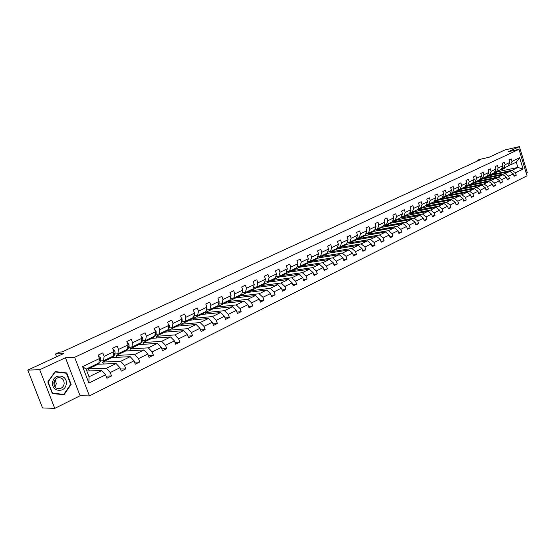 <?xml version="1.0" encoding="UTF-8"?>
<svg xmlns="http://www.w3.org/2000/svg" width="555" height="555" viewBox="0 0 555 555"><rect width="100%" height="100%" fill="white"/><g stroke="black" fill="none" stroke-linecap="round" stroke-linejoin="round"><path stroke-width="0.83" d="M54.765 408.39L80.073 395.757L65.448 357.753L39.71 369.727L54.765 408.39L42.562 407.932L27.75 370.095L63.631 353.542L55.493 354.007L56.568 356.803M39.71 369.727L27.75 370.095M526.202 173.042L527.25 172.515L519.39 146.61L504.911 149.961L489.017 157.294L479.381 159.493L477.397 160.402L477.577 160.971M89.417 395.895L527.049 175.81L519.001 149.316L74.62 357.295L89.417 395.895L80.073 395.757M491.869 175.137L491.695 174.575L512.05 170.302L517.877 167.45L523.108 169.053L515.498 172.799L516.24 175.22L513.881 175.699M497.662 171.738L517.877 167.45L516.261 162.15L510.413 164.96L508.512 165.369M491.695 174.575L494.755 173.105M512.05 170.302L515.498 172.799M485.021 178.446L484.841 177.877L505.216 173.632L509.872 171.363L513.326 173.875L514.069 176.296L516.24 175.22M513.326 173.875L508.678 176.164L509.428 178.599L507.034 179.085M478.07 181.811L477.89 181.228L498.279 177.017L503.003 174.714L506.472 177.246L507.221 179.688L509.428 178.599M506.472 177.246L501.755 179.577L502.511 182.026L500.076 182.519M471.015 185.231L470.827 184.635L491.231 180.458L496.031 178.113L499.514 180.68L500.27 183.136L502.511 182.026M499.514 180.68L494.72 183.039L495.483 185.516L493.013 186.001M463.848 188.7L463.654 188.089L484.071 183.955L488.948 181.575L492.445 184.163L493.208 186.64L495.483 185.516M492.445 184.163L487.574 186.563L488.351 189.054L485.833 189.546M456.571 192.224L456.377 191.6L476.8 187.507L481.754 185.086L485.264 187.701L486.034 190.199L488.351 189.054M485.264 187.701L480.318 190.143L481.095 192.647L478.542 193.147M449.175 195.804L448.974 195.159L469.405 191.107L474.442 188.651L477.966 191.302L478.75 193.813L481.095 192.647M477.966 191.302L472.936 193.778L473.727 196.303L471.126 196.803M441.669 199.439L441.461 198.78L461.899 194.777L467.012 192.28L470.55 194.958L471.341 197.49L473.727 196.303M470.55 194.958L465.444 197.476L466.242 200.015L463.598 200.522M434.038 203.137L433.823 202.464L454.267 198.503L459.464 195.964L463.016 198.669L463.813 201.222L466.242 200.015M463.016 198.669L457.819 201.229L458.631 203.796L455.939 204.296M426.282 206.89L426.067 206.203L446.504 202.291L451.791 199.71L455.35 202.443L456.168 205.017L458.631 203.796M455.35 202.443L450.077 205.045L450.896 207.632L448.156 208.139M418.408 210.706L418.179 209.998L438.616 206.141L443.993 203.518L447.566 206.287L448.391 208.874L450.896 207.632M447.566 206.287L442.203 208.93L443.029 211.531L440.24 212.045M410.395 214.591L410.159 213.862L430.597 210.054L436.063 207.39L439.65 210.185L440.483 212.794L443.029 211.531M439.65 210.185L434.19 212.877L435.03 215.5L432.192 216.013M402.257 218.538L402.014 217.789L422.445 214.036L428.002 211.323L431.596 214.154L432.442 216.783L435.03 215.5M431.596 214.154L426.053 216.887L426.899 219.537L424.006 220.044M393.981 222.548L393.731 221.778L414.148 218.087L419.802 215.326L423.41 218.191L424.263 220.841L426.899 219.537M423.41 218.191L417.769 220.973L418.63 223.637L415.681 224.151M385.565 226.627L385.309 225.843L405.712 222.201L411.456 219.398L415.085 222.291L415.945 224.969L418.63 223.637M415.085 222.291L409.34 225.122L410.214 227.814L407.21 228.327M377.005 230.776L376.741 229.971L397.123 226.391L402.972 223.54L406.607 226.468L407.488 229.166L410.214 227.814M406.607 226.468L400.772 229.347L401.654 232.059L398.594 232.573M368.305 234.994L368.027 234.168L388.389 230.658L394.341 227.751L397.99 230.72L398.879 233.433L401.654 232.059M397.99 230.72L392.045 233.648L392.94 236.381L389.825 236.895M359.258 238.421L379.502 234.994L385.558 232.039L389.221 235.042L390.116 237.783L392.94 236.381M389.221 235.042L383.172 238.026L384.074 240.78L380.903 241.293M350.295 242.757L370.456 239.413L376.616 236.402L380.293 239.441L381.202 242.202L384.074 240.78M380.293 239.441L374.132 242.473L375.048 245.254L371.815 245.768M341.117 247.183L361.243 243.909L367.521 240.842L371.205 243.923L372.127 246.704L375.048 245.254M371.205 243.923L364.933 247.01L365.863 249.812L362.568 250.319M331.779 251.679L351.863 248.487L358.259 245.365L361.95 248.48L362.887 251.29L365.863 249.812M361.95 248.48L355.568 251.623L356.511 254.447L353.147 254.96M322.275 256.264L342.317 253.142L348.824 249.972L352.529 253.122L353.479 255.952L356.511 254.447M352.529 253.122L346.036 256.327L346.986 259.171L343.552 259.678M312.597 260.926L332.591 257.895L339.216 254.655L342.941 257.853L343.899 260.704L346.986 259.171M342.941 257.853L336.316 261.114L337.287 263.986L333.784 264.492M302.725 265.678L322.684 262.73L329.434 259.435L333.166 262.668L334.138 265.547L337.287 263.986M333.166 262.668L326.423 265.991L327.401 268.891L323.829 269.39M292.603 270.521L312.59 267.656L319.472 264.298L323.211 267.572L324.196 270.479L327.401 268.891M323.211 267.572L316.336 270.965L317.335 273.886L313.679 274.378M282.488 275.433L302.308 272.678L309.315 269.251L313.069 272.574L314.068 275.502L317.335 273.886M313.069 272.574L306.062 276.029L307.075 278.971L303.342 279.463M272.075 280.455L291.826 277.791L298.965 274.302L302.732 277.666L303.745 280.622L307.075 278.971M302.732 277.666L295.593 281.191L296.613 284.16L292.804 284.639M261.46 285.568L281.135 283.008L288.42 279.449L292.194 282.863L293.22 285.846L296.613 284.16M292.194 282.863L284.916 286.449L285.957 289.446L282.065 289.918M250.652 290.778L270.243 288.322L277.666 284.701L281.447 288.156L282.495 291.167L285.957 289.446M281.447 288.156L274.031 291.812L275.086 294.837L271.104 295.302M239.628 296.086L259.13 293.748L266.705 290.05L270.493 293.553L271.555 296.592L275.086 294.837M270.493 293.553L262.931 297.286L264 300.338L259.927 300.789M228.389 301.504L247.801 299.277L255.522 295.51L259.324 299.062L260.399 302.121L264 300.338M259.324 299.062L251.609 302.87L252.691 305.951L248.529 306.388M216.845 307.033L236.243 304.924L244.124 301.074L247.925 304.681L249.022 307.768L252.691 305.951M247.925 304.681L240.051 308.559L241.154 311.667L236.902 312.09M205.621 314.061L205.121 312.666L224.442 310.682L232.483 306.755L236.305 310.411L237.408 313.526L241.154 311.667M236.305 310.411L228.265 314.373L229.388 317.509L225.032 317.911M193.73 319.853L193.202 318.403L212.405 316.558L220.612 312.548L224.435 316.26L225.559 319.402L229.388 317.509M224.435 316.26L216.235 320.297L217.373 323.468L212.912 323.849M181.596 325.771L181.048 324.266L200.119 322.552L208.493 318.466L212.329 322.226L213.467 325.403L217.373 323.468M212.329 322.226L203.956 326.354L205.107 329.552L200.542 329.913M169.219 331.814L168.644 330.239L187.569 328.678L196.123 324.502L199.96 328.324L201.125 331.529L205.107 329.552M199.96 328.324L191.413 332.535L192.585 335.761L187.902 336.101M156.586 337.981L155.983 336.344L174.756 334.936L183.497 330.669L187.34 334.547L188.52 337.78L192.585 335.761M187.34 334.547L178.606 338.848L179.799 342.109L174.998 342.414M143.69 344.28L143.051 342.567L161.671 341.325L170.593 336.968L174.443 340.902L175.644 344.169L179.799 342.109M174.443 340.902L165.522 345.293L166.736 348.589L161.81 348.859M130.529 350.718L129.856 348.928L148.296 347.846L157.412 343.399L161.269 347.395L162.49 350.691L166.736 348.589M161.269 347.395L152.153 351.884L153.388 355.207L148.338 355.443M117.084 357.295L116.377 355.422L134.636 354.52L143.953 349.969L147.81 354.028L149.045 357.358L153.388 355.207M147.81 354.028L138.493 358.62L139.749 361.971L134.56 362.172M103.355 364.024L102.606 362.061L120.664 361.34L130.189 356.685L134.053 360.805L135.309 364.177L139.749 361.971M134.053 360.805L124.528 365.502L125.805 368.888L120.477 369.04M89.327 370.9L88.536 368.839L106.387 368.305L116.12 363.553L119.984 367.736L121.267 371.142L125.805 368.888M119.984 367.736L110.251 372.537L111.548 375.964L106.067 376.054M105.603 374.826L88.89 383.068L82.598 366.626L99.435 358.579L98.859 362.991L86.101 369.131L89.029 376.783L101.738 370.573L105.603 374.826L106.907 378.26L111.548 375.964M104.118 356.338L113.928 351.655L113.289 356.046L103.521 360.75L104.118 356.338L102.814 352.897L98.124 355.124L99.435 358.579M118.499 349.463L128.094 344.877L127.407 349.255L117.847 353.854L118.499 349.463L117.216 346.056L112.637 348.228L113.928 351.655M132.569 342.74L141.948 338.259L141.213 342.608L131.861 347.111L132.569 342.74L131.306 339.369L126.824 341.491L128.094 344.877M146.326 336.163L155.504 331.779L154.72 336.108L145.577 340.513L146.326 336.163L145.084 332.82L140.699 334.901L141.948 338.259M159.791 329.732L168.775 325.438L167.943 329.746L158.994 334.054L159.791 329.732L158.57 326.416L154.283 328.456L155.504 331.779M172.966 323.433L181.756 319.229L180.888 323.523L172.119 327.734L172.966 323.433L171.766 320.152L167.568 322.15L168.775 325.438M185.863 317.266L194.472 313.152L193.556 317.425L184.975 321.553L185.863 317.266L184.683 314.019L180.569 315.975L181.756 319.229M198.489 311.23L206.925 307.199L205.967 311.452L197.566 315.497L198.489 311.23L197.33 308.018L193.306 309.926L194.472 313.152M210.858 305.319L219.114 301.372L218.129 305.604L209.894 309.565L210.858 305.319L209.714 302.135L205.773 304.008L206.925 307.199M222.971 299.527L231.06 295.662L230.034 299.873L221.972 303.751L222.971 299.527L221.847 296.377L217.983 298.208L219.114 301.372M234.841 293.859L242.771 290.064L241.709 294.254L233.801 298.056L234.841 293.859L233.731 290.73L229.95 292.527L231.06 295.662M246.469 288.295L254.239 284.583L253.149 288.753L245.4 292.478L246.469 288.295L245.379 285.201L241.668 286.963L242.771 290.064M257.867 282.849L265.484 279.207L264.367 283.355L256.771 287.011L257.867 282.849L256.792 279.782L253.163 281.503L254.239 284.583M269.043 277.507L276.515 273.934L275.363 278.062L267.912 281.649L269.043 277.507L267.989 274.468L264.423 276.154L265.484 279.207M280.004 272.269L287.33 268.766L286.144 272.873L278.839 276.39L280.004 272.269L278.957 269.251L275.467 270.916L276.515 273.934M290.751 267.135L297.938 263.701L296.724 267.781L289.557 271.228L290.751 267.135L289.724 264.145L286.297 265.769L287.33 268.766M301.289 262.092L308.337 258.727L307.109 262.786L300.075 266.171L301.289 262.092L300.276 259.13L296.918 260.725L297.938 263.701M311.632 257.152L318.549 253.843L317.293 257.888L310.391 261.204L311.632 257.152L310.633 254.218L307.338 255.779L308.337 258.727M321.782 252.303L328.567 249.056L327.29 253.073L320.512 256.334L321.782 252.303L320.797 249.389L317.557 250.929L318.549 253.843M331.744 247.537L338.404 244.353L337.1 248.356L330.454 251.554L331.744 247.537L330.766 244.651L327.596 246.163L328.567 249.056M341.519 242.868L348.061 239.739L346.736 243.721L340.208 246.857L341.519 242.868L340.562 240.003L337.44 241.487L338.404 244.353M351.114 238.275L357.538 235.209L356.192 239.17L349.782 242.251L351.114 238.275L350.17 235.438L347.111 236.895L348.061 239.739M360.542 233.773L366.848 230.755L365.481 234.696L359.189 237.727L360.542 233.773L359.605 230.963L356.601 232.385L357.538 235.209M369.796 229.347L375.992 226.384L374.611 230.304L368.423 233.28L369.796 229.347L368.874 226.558L365.925 227.959L366.848 230.755M378.892 225.004L384.976 222.097L383.574 225.989L377.497 228.917L378.892 225.004L377.983 222.236L375.083 223.616L375.992 226.384M387.82 220.73L393.8 217.872L392.385 221.75L386.412 224.622L387.82 220.73L386.925 217.99L384.074 219.343L384.976 222.097M396.596 216.54L402.479 213.73L401.043 217.588L395.174 220.411L396.596 216.54L395.715 213.814L392.912 215.146L393.8 217.872M405.226 212.419L410.998 209.658L409.548 213.495L403.783 216.27L405.226 212.419L404.352 209.714L401.598 211.025L402.479 213.73M413.704 208.361L419.379 205.648L417.915 209.471L412.247 212.197L413.704 208.361L412.837 205.683L410.131 206.966L410.998 209.658M422.036 204.379L427.614 201.715L426.136 205.51L420.565 208.194L422.036 204.379L421.183 201.722L418.519 202.984L419.379 205.648M430.229 200.466L435.717 197.844L434.225 201.625L428.744 204.261L430.229 200.466L429.383 197.83L426.767 199.072L427.614 201.715M438.284 196.616L443.681 194.035L442.175 197.795L436.785 200.39L438.284 196.616L437.451 194L434.877 195.221L435.717 197.844M446.206 192.828L451.513 190.289L449.994 194.035L444.694 196.581L446.206 192.828L445.381 190.233L442.855 191.433L443.681 194.035M453.997 189.102L459.221 186.605L457.688 190.33L452.478 192.842L453.997 189.102L453.185 186.529L450.695 187.708L451.513 190.289M461.663 185.439L466.804 182.983L465.263 186.688L460.13 189.158L461.663 185.439L460.858 182.879L458.416 184.045L459.221 186.605M469.204 181.832L474.261 179.418L472.707 183.101L467.664 185.53L469.204 181.832L468.413 179.3L466.006 180.437L466.804 182.983M476.627 178.287L481.601 175.907L480.04 179.577L475.073 181.964L476.627 178.287L475.843 175.769L473.471 176.892L474.261 179.418M483.925 174.797L488.823 172.459L487.255 176.101L482.364 178.46L483.925 174.797L483.148 172.3L480.817 173.403L481.601 175.907M491.113 171.363L495.934 169.06L494.352 172.688L489.545 175.005L491.113 171.363L490.349 168.88L488.053 169.969L488.823 172.459M498.189 167.978L502.934 165.716L501.345 169.324L496.607 171.606L498.189 167.978L497.433 165.515L495.171 166.59L495.934 169.06M505.154 164.655L509.823 162.421L508.227 166.007L503.565 168.255L505.154 164.655L504.405 162.206L502.178 163.26L502.934 165.716M510.413 164.96L512.008 161.373L511.273 158.945L509.081 159.986L509.823 162.421M512.008 161.373L519.667 157.717L523.108 169.053M55.493 354.007L59.718 352.071L62.098 351.925L480.214 159.764L477.397 160.402M503.565 168.255L501.637 168.671M489.663 175.595L509.872 171.363M484.841 177.877L487.769 176.469M505.216 173.632L508.678 176.164M496.607 171.606L494.644 172.022M482.774 178.918L503.003 174.714M477.89 181.228L480.672 179.889M498.279 177.017L501.755 179.577M489.545 175.005L487.547 175.422M475.788 182.283L496.031 178.113M470.827 184.635L473.457 183.365M491.231 180.458L494.72 183.039M482.364 178.46L480.339 178.876M468.691 185.703L488.948 181.575M463.654 188.089L466.131 186.896M484.071 183.955L487.574 186.563M475.073 181.964L473.006 182.394M463.127 187.715L461.496 189.172L481.754 185.086M456.377 191.6L458.687 190.483M476.8 187.507L480.318 190.143M467.664 185.53L465.562 185.96M454.156 192.703L474.442 188.651M448.974 195.159L451.125 194.125M469.405 191.107L472.936 193.778M460.13 189.158L458.326 189.519M446.678 196.297L467.012 192.28M441.461 198.78L443.438 197.83M461.899 194.777L465.444 197.476M452.478 192.842L450.306 193.272M439.047 199.953L459.464 195.964M433.823 202.464L435.626 201.597M454.267 198.503L457.819 201.229M444.694 196.581L442.488 197.018M431.166 203.74L451.791 199.71M426.067 206.203L427.683 205.419M446.504 202.291L450.077 205.045M436.785 200.39L434.537 200.827M423.132 207.612L443.993 203.518M418.179 209.998L419.608 209.311M438.616 206.141L442.203 208.93M428.744 204.261L426.455 204.698M414.967 211.552L436.063 207.39M410.159 213.862L411.394 213.273M430.597 210.054L434.19 212.877M420.565 208.194L418.234 208.638M406.655 215.555L428.002 211.323M402.014 217.789L403.041 217.296M422.445 214.036L426.053 216.887M412.247 212.197L409.867 212.641M398.212 219.62L419.802 215.326M393.731 221.778L394.55 221.389M414.148 218.087L417.769 220.973M403.783 216.27L401.362 216.714M389.617 223.762L391.046 223.075L411.456 219.398M385.309 225.843L385.912 225.552M405.712 222.201L409.34 225.122M395.174 220.411L392.711 220.862M380.869 227.98L382.575 227.155L402.972 223.54M376.741 229.971L377.116 229.784M397.123 226.391L400.772 229.347M386.412 224.622L383.907 225.073M371.975 232.268L373.966 231.303L394.341 227.751M388.389 230.658L392.045 233.648M377.497 228.917L374.944 229.368M362.914 236.631L365.204 235.528L385.558 232.039M379.502 234.994L383.172 238.026M368.423 233.28L365.814 233.731M353.701 241.071L356.289 239.822L376.616 236.402M370.456 239.413L374.132 242.473M359.189 237.727L356.532 238.178M344.315 245.594L347.222 244.193L367.521 240.842M361.243 243.909L364.933 247.01M349.782 242.251L347.069 242.701M334.762 250.194L337.995 248.64L358.259 245.365M351.863 248.487L355.568 251.623M340.208 246.857L337.44 247.308M325.029 254.884L328.602 253.163L348.824 249.972M342.317 253.142L346.036 256.327M330.454 251.554L327.63 252.005M315.122 259.657L319.042 257.77L339.216 254.655M332.591 257.895L336.316 261.114M320.512 256.334L317.633 256.785M305.028 264.52L309.308 262.459L329.434 259.435M322.684 262.73L326.423 265.991M310.391 261.204L307.449 261.655M294.74 269.48L299.402 267.232L319.472 264.298M312.59 267.656L316.336 270.965M300.075 266.171L297.071 266.615M284.257 274.531L289.308 272.096L309.315 269.251M302.308 272.678L306.062 276.029M289.557 271.228L286.491 271.666M273.573 279.678L279.026 277.056L298.965 274.302M291.826 277.791L295.593 281.191M278.839 276.39L275.71 276.82M262.681 284.923L268.551 282.1L288.42 279.449M281.135 283.008L284.916 286.449M267.912 281.649L264.714 282.072M251.581 290.279L257.874 287.24L277.666 284.701M270.243 288.322L274.031 291.812M256.771 287.011L253.496 287.428M240.253 295.732L246.996 292.485L266.705 290.05M259.13 293.748L262.931 297.286M245.4 292.478L242.063 292.887M236.048 297.813L255.522 295.51M228.702 301.303L235.722 297.917M247.801 299.277L251.609 302.87M233.801 298.056L230.485 298.451M224.747 303.259L244.124 301.074M216.922 306.977L224.102 303.516M236.243 304.924L240.051 308.559M221.972 303.751L218.67 304.126M213.224 308.809L232.483 306.755M205.121 312.666L212.253 309.225M224.442 310.682L228.265 314.373M209.894 309.565L206.62 309.912M201.465 314.477L220.612 312.548M193.202 318.403L200.154 315.06M212.405 316.558L216.235 320.297M197.566 315.497L194.312 315.823M189.47 320.256L208.493 318.466M181.048 324.266L187.805 321.005M200.119 322.552L203.956 326.354M184.975 321.553L181.749 321.851M177.239 326.153L196.123 324.502M168.644 330.239L175.2 327.082M187.569 328.678L191.413 332.535M172.119 327.734L168.914 328.012M164.655 332.181L183.497 330.669M155.983 336.344L162.331 333.277M174.756 334.936L178.606 338.848M158.994 334.054L155.816 334.304M151.924 338.321L170.593 336.968M143.051 342.567L149.191 339.611M161.671 341.325L165.522 345.293M145.577 340.513L142.427 340.735M138.986 344.586L157.412 343.399M129.856 348.928L135.76 346.084M148.296 347.846L152.153 351.884M131.861 347.111L128.746 347.298M125.701 350.989L143.953 349.969M116.377 355.422L122.038 352.696M134.636 354.52L138.493 358.62M117.847 353.854L114.767 354.014M112.131 357.531L130.189 356.685M102.606 362.061L108.017 359.453M120.664 361.34L124.528 365.502M103.521 360.75L100.469 360.875M98.263 364.212L116.12 363.553M88.536 368.839L93.684 366.362M96.195 365.148L96.556 364.975M106.387 368.305L110.251 372.537M82.598 366.626L86.101 369.131M65.448 357.753L74.62 357.295M519.39 146.61L508.297 151.765L519.001 149.316M86.809 370.969L101.738 370.573M217.282 308.379L216.811 307.061M228.715 302.808L228.272 301.559M239.933 297.355L239.503 296.148M250.929 291.999L250.52 290.834M261.724 286.748L261.336 285.631M272.318 281.6L271.943 280.518M282.717 276.543L282.349 275.488M292.922 271.582L292.568 270.549M302.947 266.719L302.607 265.741M312.784 261.939L312.465 260.989M322.448 257.243L322.143 256.327M331.945 252.636L331.647 251.748M341.276 248.106L340.985 247.246M350.441 243.659L350.156 242.819M359.446 239.288L359.168 238.449M89.029 376.783L88.89 383.068M519.667 157.717L516.261 162.15M66.725 372.925L55.105 371.607L47.827 381.937L52.35 393.557L64.047 394.702L71.151 384.4L66.725 372.925L54.91 371.878M70.665 384.4L71.151 384.4M95.182 364.76L94.024 366.258L92.262 366.168M98.582 356.317L100.608 357.76L100.816 360.001L99.713 362.81L97.014 364.815M96.952 363.907L95.786 365.405L94.135 366.196M96.348 365.003L98.062 363.372M98.901 356.164L98.526 356.178M109.557 357.843L108.364 359.342L106.581 359.272M113.081 349.414L114.934 350.913L115.121 353.14L113.976 355.949L111.291 357.933M111.284 357.011L110.084 358.516L108.482 359.286M110.646 358.128L112.374 356.49M123.612 351.079L122.391 352.585L120.595 352.536M127.261 342.664L128.947 344.218L129.121 346.424L127.927 349.227L125.263 351.204M125.298 350.267L124.077 351.773L122.509 352.529M124.625 351.398L126.367 349.754M54.23 381.181L54.112 385.246M52.649 382.457C51.15 391.955 65.462 393.342 66.253 383.894C67.766 374.542 53.551 372.925 52.649 382.457M53.863 382.638C53.96 386.953 56.013 388.951 60.016 388.632C62.333 387.903 63.714 386.266 64.158 383.72C64.054 379.405 61.993 377.414 57.97 377.747C55.68 378.482 54.307 380.113 53.863 382.638M54.987 386.884L56.353 383.769L55.202 379.537M63.804 394.348L52.475 393.231L48.098 381.979L55.139 371.975L66.406 373.244L70.693 384.358L63.804 394.348L52.281 393.391M137.362 344.461L136.114 345.973L134.303 345.938M141.199 336.24L142.663 337.669L142.808 339.861L141.581 342.657L138.93 344.613M139.014 343.67L137.765 345.175L136.239 345.911M138.306 344.815L140.061 343.163M150.821 337.988L149.545 339.5L147.713 339.48M154.873 330.065L156.08 331.259L156.205 333.43L154.942 336.226L152.306 338.168M152.438 337.211L151.161 338.716L149.67 339.438M151.695 338.37L153.457 336.719M163.996 331.647L162.698 333.16L160.853 333.16M168.255 324.023L169.213 324.98L169.324 327.145L168.026 329.927L165.404 331.855M165.577 330.884L164.28 332.396L162.823 333.104M164.807 332.056L166.576 330.405M176.892 325.445L175.567 326.957L173.708 326.971M181.353 318.112L182.068 318.841L182.165 320.984L180.833 323.766L178.224 325.681M178.439 324.696L177.121 326.208L175.699 326.895M177.642 325.882L179.418 324.224M189.519 319.368L188.18 320.88L186.307 320.915M194.174 312.326L194.659 312.826L194.736 314.956L193.584 317.293M193.515 317.446L190.781 319.625M191.038 318.632L188.305 320.818M190.205 319.833L191.995 318.175M201.888 313.415L200.528 314.928L198.641 314.976M206.724 306.658L207.05 309.052L206.072 310.994M205.801 311.535L203.081 313.7M203.38 312.701L200.653 314.865M202.519 313.901L204.316 312.243M214.008 307.581L212.627 309.1L210.727 309.163M219.017 301.101L219.114 303.259L218.302 304.834M217.838 305.743L215.132 307.893M215.465 306.88L212.759 309.038M214.584 308.094L216.388 306.436M225.885 301.871L224.484 303.384L222.576 303.46M231.012 295.857L230.29 298.819M229.638 300.061L226.94 302.197M227.314 301.185L224.615 303.321M226.405 302.399L228.216 300.748M237.519 296.273L236.104 297.785L234.189 297.875M242.66 290.508L242.042 292.936M241.203 294.497L238.518 296.62M238.921 295.593L236.236 297.723M237.991 296.821L239.809 295.17M248.931 290.778L247.495 292.298L245.574 292.395M254.058 285.277L253.559 287.178M252.539 289.044L249.868 291.153M250.305 290.119L247.627 292.228M249.348 291.354L251.172 289.703M260.115 285.395L258.665 286.914L256.701 287.018M265.228 280.171L264.853 281.551M263.653 283.695L260.996 285.79M261.46 284.75L258.803 286.845M260.482 285.991L262.314 284.34M271.09 280.115L269.626 281.635L267.482 281.704M276.154 275.225L275.925 276.036M274.558 278.45L271.908 280.532M272.408 279.484L269.758 281.565M271.409 280.726L273.24 279.082M281.843 274.94L280.372 276.452L278.076 276.494M285.249 273.303L282.613 275.37M283.14 274.316L280.504 276.39M282.12 275.564L283.959 273.927M292.402 269.862L290.91 271.374L288.489 271.381M295.746 268.252L293.116 270.313M293.671 269.251L291.049 271.312M292.638 270.5L294.476 268.863M302.759 264.881L301.254 266.386L298.715 266.372M306.041 263.299L303.425 265.346M304.008 264.277L301.393 266.324M302.954 265.533L304.792 263.902M312.923 259.99L311.411 261.495L308.76 261.454M316.142 258.436L313.54 260.468M314.151 259.4L311.549 261.433M313.075 260.656L314.921 259.025M322.899 255.189L321.373 256.694L318.625 256.632M326.062 253.67L323.475 255.682M324.106 254.606L321.512 256.625M323.01 255.869L324.862 254.245M332.695 250.472L331.162 251.977L328.324 251.894M335.796 248.98L333.222 250.985M333.874 249.903L331.3 251.915M332.771 251.172L334.623 249.549M342.31 245.844L340.77 247.35L337.849 247.246M345.356 244.38L342.796 246.371M343.476 245.289L340.909 247.28M342.352 246.559L344.204 244.935M351.759 241.3L350.205 242.799L347.208 242.681M354.749 239.864L352.196 241.841M352.897 240.752L350.344 242.736M351.759 242.022L353.611 240.405M361.034 236.839L359.473 238.338L356.504 238.248M363.976 235.424L361.437 237.387M362.151 236.298L359.612 238.268M361 237.568L362.859 235.958M370.15 232.455L368.575 233.946L365.752 233.926M373.036 231.06L370.511 233.017M371.246 231.921L368.721 233.877M370.081 233.197L371.94 231.588M379.1 228.147L377.525 229.638L374.833 229.68M381.937 226.78L379.426 228.722M380.182 227.626L377.664 229.569M379.003 228.896L380.862 227.3M387.903 223.908L386.315 225.399L383.755 225.496M390.685 222.569L388.188 224.498M388.965 223.401L386.46 225.33M387.772 224.671L389.631 223.075M396.548 219.752L394.959 221.237L392.524 221.376M399.288 218.434L396.797 220.349M397.588 219.246L395.098 221.167M396.388 220.522L398.247 218.934M405.046 215.659L403.45 217.144L401.14 217.324M407.745 214.362L405.268 216.27M406.073 215.167L403.596 217.074M404.859 216.443L406.718 214.854M413.406 211.635L411.803 213.12L409.611 213.335M416.056 210.366L413.586 212.26M414.412 211.157L411.942 213.051M413.191 212.426L415.05 210.845M421.62 207.688L420.017 209.159L417.936 209.401M424.228 206.432L421.772 208.312M422.612 207.209L420.156 209.089M421.384 208.479L423.236 206.904M429.702 203.796L428.092 205.267L426.094 205.53M432.262 202.561L429.82 204.434M430.68 203.324L428.231 205.197M429.438 204.601L431.29 203.033M437.652 199.973L436.036 201.444L434.038 201.708M440.171 198.759L437.742 200.619M438.61 199.509L436.175 201.375M437.361 200.785L439.213 199.217M445.464 196.213L443.847 197.677L441.856 197.948M447.947 195.02L445.526 196.865M446.407 195.755L443.993 197.608M445.152 197.032L447.004 195.471M453.158 192.509L451.534 193.972L449.543 194.25M455.599 191.336L453.192 193.175M454.087 192.065L451.68 193.903M452.818 193.334L454.67 191.78M460.726 188.867L459.096 190.323L457.105 190.608M461.635 188.429L459.242 190.254M460.366 189.699L462.218 188.152M465.936 185.883L465.548 186.001M468.17 185.287L466.54 186.737L464.549 187.028M470.536 184.149L468.149 185.967M469.072 184.857L466.686 186.667M467.789 186.126L469.634 184.579M473.38 182.317L472.985 182.456M475.503 181.762L473.866 183.205L471.875 183.504M477.827 180.639L475.455 182.442M476.384 181.332L474.012 183.143M475.094 182.602L476.946 181.069M480.685 178.807L480.304 178.953M482.711 178.287L481.081 179.737L479.09 180.035M485.001 177.191L482.642 178.981M483.585 177.871L481.22 179.667M482.288 179.133L484.133 177.607M489.815 174.874L488.178 176.31L486.194 176.615M492.07 173.784L489.718 175.567M490.675 174.457L488.324 176.24M489.371 175.727L491.217 174.201M496.808 171.509L495.164 172.945L493.187 173.25M499.028 170.44L496.69 172.21M497.655 171.1L495.31 172.876M496.343 172.362L498.182 170.843M503.69 168.193L502.053 169.629L500.069 169.941M505.876 167.145L503.552 168.907M504.523 167.797L502.192 169.559M503.212 169.06L505.05 167.541M100.566 357.718L99.338 358.308M96.841 364.198L95.071 365.044M99.713 362.81L97.951 363.657M100.816 360.001L99.144 360.799M114.892 350.878L113.824 351.384M111.166 357.295L109.439 358.128M113.976 355.949L112.256 356.775M115.121 353.14L113.608 353.861M128.913 344.176L127.99 344.613M125.18 350.552L123.487 351.364M127.927 349.227L126.249 350.038M129.121 346.424L127.747 347.083M142.621 337.627L141.851 337.995M138.896 343.954L137.238 344.745M141.581 342.657L139.936 343.448M142.808 339.861L141.581 340.451M156.038 331.217L155.407 331.515M152.313 337.495L150.696 338.272M154.942 336.226L153.333 337.003M156.205 333.43L155.109 333.957M169.171 324.946L168.678 325.181M165.445 331.168L163.864 331.932M168.026 329.927L166.444 330.69M169.324 327.145L168.352 327.61M182.033 318.799L181.665 318.972M178.308 324.98L176.754 325.729M180.833 323.766L179.286 324.508M182.165 320.984L181.319 321.387M190.899 318.917L189.38 319.652M193.376 317.731L191.857 318.459M194.736 314.956L194.014 315.302M203.234 312.978L201.749 313.693M205.655 311.813L204.178 312.527M207.05 309.052L206.439 309.343M215.326 307.165L213.862 307.865M217.699 306.02L216.242 306.721M219.114 303.259L218.614 303.502M227.168 301.462L225.739 302.149M229.493 300.345L228.07 301.025M230.935 297.591L230.547 297.778M238.775 295.877L237.374 296.55M241.05 294.774L239.656 295.447M250.152 290.397L248.779 291.056M252.386 289.322L251.02 289.981M261.308 285.027L259.962 285.672M263.5 283.973L262.161 284.618M272.248 279.762L270.93 280.393M274.399 278.728L273.088 279.359M282.981 274.593L281.69 275.218M285.09 273.58L283.799 274.198M293.512 269.522L292.242 270.139M295.579 268.53L294.317 269.14M303.842 264.555L302.6 265.151M305.874 263.576L304.633 264.173M313.984 259.671L312.756 260.26M315.975 258.713L314.754 259.296M323.94 254.877L322.732 255.46M325.896 253.94L324.696 254.516M333.708 250.18L332.528 250.742M335.629 249.25L334.45 249.819M343.302 245.56L342.144 246.115M345.189 244.651L344.031 245.206M352.723 241.023L351.586 241.571M354.576 240.128L353.445 240.676M361.978 236.569L360.861 237.103M363.802 235.695L362.686 236.229M371.073 232.191L369.977 232.718M372.863 231.331L371.767 231.858M380.008 227.89L378.926 228.41M381.764 227.044L380.688 227.564M388.784 223.665L387.723 224.178M390.512 222.832L389.457 223.346M397.415 219.509L396.374 220.016M399.107 218.698L398.074 219.197M405.892 215.43L404.873 215.923M407.564 214.625L406.544 215.118M414.231 211.413L413.225 211.899M415.875 210.623L414.869 211.108M422.431 207.466L421.439 207.945M424.048 206.689L423.056 207.168M430.5 203.588L429.521 204.06M432.081 202.825L431.11 203.29M438.429 199.772L437.465 200.23M439.99 199.016L439.033 199.481M446.227 196.012L445.283 196.47M447.76 195.277L446.824 195.728M453.9 192.321L452.977 192.765M455.412 191.593L454.489 192.037M461.455 188.686L460.539 189.123M462.939 187.972L462.031 188.409M468.885 185.106L467.99 185.543M470.349 184.406L469.454 184.836M476.197 181.589L475.316 182.012M477.64 180.895L476.759 181.319M483.398 178.12L482.531 178.543M484.813 177.44L483.946 177.857M490.488 174.714L489.628 175.123M491.883 174.041L491.029 174.45M497.467 171.349L496.621 171.759M498.841 170.69L497.995 171.093M504.335 168.047L503.503 168.442M505.688 167.395L504.863 167.79M57.602 388.625L60.016 388.632M460.726 189.539L461.496 189.172"/></g></svg>
